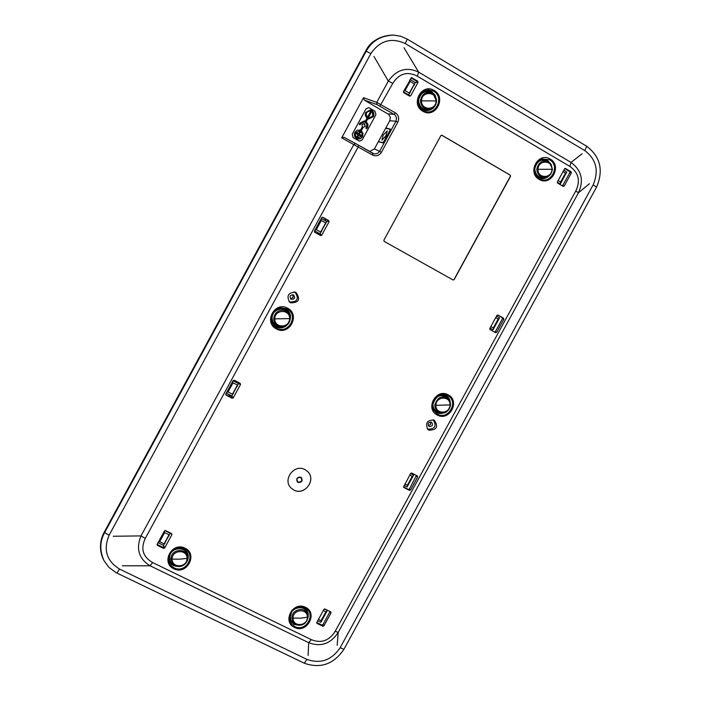 <?xml version="1.0" encoding="UTF-8"?>
<svg xmlns="http://www.w3.org/2000/svg" width="701" height="701" viewBox="0 0 701 701"><rect width="100%" height="100%" fill="white"/><g stroke="black" fill="none" stroke-linecap="round" stroke-linejoin="round"><path stroke-width="1.05" d="M593.116 184.898L340.151 647.724C331.591 660.254 320.506 664.145 306.907 659.387L119.512 569.063C106.605 560.993 103.126 549.733 109.093 535.275L370.864 53.583C379.846 40.562 391.307 37.223 405.257 43.567L584.836 150.61C596.332 159.372 599.092 170.807 593.116 184.898L596.569 187.106L343.911 649.336C333.72 664.259 320.515 668.885 304.304 663.234L115.893 572.559L108.927 567.372L104.204 561.01C99.595 551.065 99.7 541.663 104.51 532.813L366.29 51.059C371.994 40.851 381.099 35.523 393.611 35.068L400.928 36.303L407.29 39.133L586.711 146.255C600.407 156.709 603.692 170.325 596.569 187.106M372.468 155L341.685 137.86L363.512 97.711L376.744 102.372L395.399 112.852C398.65 115.192 399.456 118.285 397.835 122.14L381.423 152.301C379.145 155.718 376.157 156.621 372.468 155L372.871 153.405L358.675 145.256M304.979 469.617C294.28 463.422 282.021 479.966 291.239 488.159L293.85 490.034C304.751 496.255 316.922 479.23 307.283 471.221L304.979 469.617M323.923 609.406L325.01 609.029L330.723 611.842L331.021 612.902L323.941 625.87L322.846 626.247L317.132 623.461L316.826 622.392L323.923 609.406M290.582 302.814C298.81 302.858 300.668 299.441 296.155 292.58L295.252 292.186C288.304 292.527 286.385 295.813 289.487 302.035L290.582 302.814M403.82 487.458L409.445 490.385L410.532 490.017L417.621 477.039L417.402 475.997L411.706 473.017L410.628 473.377L403.531 487.204M240.531 384.49L233.249 397.879L232.11 398.247L225.915 394.978L225.81 394.015L233.1 380.599L234.239 380.24L240.206 383.359L240.531 384.49L239.646 383.061M490.069 329.584L495.633 332.668L496.694 332.318L503.817 319.288L503.537 318.184L497.885 315.038L496.913 315.432L489.789 328.48L490.069 329.584M329.049 221.753L321.741 235.194L320.637 235.554L314.714 232.268L314.399 231.12L321.715 217.66L322.697 217.249L328.743 220.605L329.049 221.753L327.954 221.385L327.647 220.237L322.258 217.24M557.645 183.101L557.365 181.98L564.524 168.871L565.593 168.538L571.096 171.789L571.368 172.91L564.217 186.002L563.315 186.413L557.645 183.101M410.707 95.792L409.586 96.125L403.776 92.716L403.478 91.542L411.54 77.627L417.726 81.167L418.024 82.341L410.707 95.792L409.182 95.888M453.065 279.971L454.152 279.62L510.538 176.275L510.258 175.145L441.963 135.267L440.859 135.6L383.859 240.25L384.166 241.381L453.065 279.971L454.003 279.559L510.381 176.24L510.1 175.11L441.648 135.162M428.898 430.195C436.758 430.107 438.572 426.786 434.331 420.25L434.033 420.101C427.075 419.987 425.016 423.106 427.855 429.459L428.898 430.195M163.526 548.357L157.497 545.413L157.164 544.309L164.428 530.964L165.567 530.587L171.587 533.549L171.92 534.644L164.665 547.98L163.526 548.357L162.825 547.236L157.112 544.44M271.287 320.672L275.992 326.631C286.805 332.887 296.795 314.539 285.605 308.966L279.506 307.949M433.279 419.829C436.819 426.155 434.97 429.249 427.715 429.108L427.303 428.863M294.131 291.826L294.99 292.194C299.301 298.757 297.531 302.017 289.671 301.982L289.049 301.579M403.417 486.862L408.306 489.403L409.384 489.035L416.438 475.488M226.37 392.981L232.566 396.748L231.277 397.406L225.704 394.514M231.829 395.82L238.489 383.578L233.03 380.722L239.462 384.078M239.611 383.806L238.489 383.578M494.512 332.046L495.388 331.626L502.424 318.745L502.144 317.649L497.43 315.021M314.6 230.752L320.892 234.371L319.814 235.098M319.989 233.748L326.675 221.463L321.286 218.458M327.954 221.385L326.675 221.463M158.049 542.679L163.517 545.36L164.122 546.561L162.825 547.236M171.92 534.644L171.132 533.68L164.858 530.569M562.447 185.923L569.843 172.648L569.571 171.526L564.691 168.643M418.024 82.341L416.762 82.245L416.455 81.079L410.979 77.837M403.382 91.796L409.524 95.546M416.762 82.245L415.316 82.578L410.05 79.467M316.773 622.514L321.864 625.012L322.959 624.626L330.057 611.517M446.143 395.916L449.271 399.044L450.48 403.522L449.805 399.885L448.342 397.432L445.801 395.364L442.27 394.33M433.025 409.288L436.416 412.538L438.589 413.353L441.744 413.502L444.916 412.521L440.675 413.45L436.329 412.135L433.411 409.016L432.307 404.53M429.152 426.48C432.359 426.567 433.2 425.2 431.685 422.37L431.465 422.239C428.197 422.204 427.382 423.597 429.021 426.401L429.152 426.48M291.143 299.274C294.569 299.362 295.401 297.934 293.64 294.972L293.517 294.902C290.012 294.884 289.215 296.339 291.134 299.266L291.134 299.266M409.708 475.059L412.223 476.373L413.362 475.655L407.115 486.958L404.074 485.372M407.447 486.476L407.377 485.232L404.863 483.927M413.599 475.085L410.567 473.49L413.608 475.085L413.362 475.655M237.551 386.163L237.429 385.086L233.047 382.799L232.609 381.502M226.765 392.253L228.07 391.938L232.46 394.225L233.407 393.778M495.677 317.693L498.157 319.078L499.261 318.429L492.987 329.794L489.981 328.121M493.329 329.286L493.302 327.963L490.823 326.587M496.492 316.204L499.489 317.877L499.261 318.429M325.79 223.943L325.658 222.892L321.33 220.482L320.883 219.194M315.012 229.989L316.335 229.656L320.672 232.057L321.628 231.584M428.285 425.638L430.545 424.491L430.703 421.993M290.512 298.775L293.088 297.522L292.904 294.674M404.013 47.756L418.672 72.142C406.685 66.56 396.564 69.539 388.328 81.079L376.744 102.372L376.998 104.572L395.049 114.938L396.582 117.864L395.986 121.238L389.747 120.747L390.326 117.417L388.88 114.552L364.31 100.085L363.512 97.711M308.089 655.453L308.685 642.694C320.9 647.251 330.749 643.816 338.224 632.381L578.421 192.828C584.073 180.437 581.602 170.299 571.017 162.404L418.672 72.142L417.261 76.137C407.255 71.09 399.097 73.5 392.77 83.358L379.995 106.017M341.685 137.86L344.016 137.3L355.696 143.591M369.585 151.521L374.422 148.919L389.747 120.747M359.499 141.19L362.18 139.928L359.49 141.181L353.155 137.659L352.226 134.198L365.983 108.9L368.533 107.621L369.331 107.91L368.533 107.621M375.009 111.205L369.322 107.901L375 111.205L375.929 114.675L375 111.205M362.189 139.928L375.929 114.675L362.18 139.928M385.857 127.897L390.553 129.203L383.088 142.925L378.312 141.768M381.423 152.301L379.583 151.381L377.287 153.58L374.176 153.922L355.722 143.609L353.874 144.441L140.997 535.906C135.792 548.839 138.824 558.802 150.093 565.786L308.685 642.694L311.323 639.645C321.154 643.614 329.111 640.837 335.192 631.321L575.801 190.97C580.603 180.77 578.614 172.577 569.817 166.4L417.261 76.137M397.835 122.14L395.986 121.238L379.583 151.381L374.422 148.919M395.399 112.852L394.164 114.281L387.933 113.842M408.622 94.88L415.316 82.578M370.338 109.899L365.501 112.659L365.247 115.481L366.982 118.206L365.37 121.168L364.494 120.896L359.779 123.183L359.289 124.515L360.261 124.717L360.647 123.683L364.318 121.895L365.344 122.281L367.044 124.804L365.975 128.011L366.641 128.765L367.499 127.635L367.964 124.366L366.202 121.65L367.815 118.688L368.744 118.968L373.423 116.69L373.843 115.218L373.134 111.774L370.268 109.882L372.178 110.688L373.475 112.221L374.001 114.202L373.423 116.69M365.265 126.355L364.564 123.709L362.014 124.471L362.329 126.811L360.463 130.246L357.282 130.141L354.846 132.252L354.277 134.224L354.802 136.713L356.52 138.509L358.509 139.078L360.498 138.675L362.364 137.063L363.039 133.435L361.295 130.719L363.162 127.293L365.265 126.355L363.95 123.49M436.539 99.963L435.041 95.064L431.728 91.796L427.382 90.517L422.589 91.647M420.355 108.156L422.107 109.479C428.434 111.95 433.069 110.066 436.013 103.827M547.551 160.179L540.743 159.293M537.01 176.74L538.096 177.493C541.908 179.509 545.615 178.93 549.233 175.758M557.26 182.286L560.257 183.977L557.277 182.225M560.257 183.977L560.625 182.05L558.127 180.586M563.788 170.229L566.802 172.008L560.616 183.452M563.008 171.649L565.497 173.121L566.583 172.525M414.484 84.961L414.344 83.936L410.076 81.421L409.621 80.247M403.837 90.893L405.082 90.604L409.349 93.11L410.322 92.62M403.373 91.866L409.55 95.485M367.815 118.688L366.202 121.65M368.726 118.968L373.335 116.673M366.597 128.712L367.788 126.706L367.955 124.813L366.124 121.632M360.183 124.699L360.559 123.665L364.257 121.878M365.37 121.168L364.424 120.887M363.162 127.293L361.295 130.719M363.223 127.302L365.186 126.338M357.685 138.973L360.875 138.404L362.697 136.222L362.952 133.418L361.217 130.701M360.463 130.246L359.639 129.974M368.998 117.996L367.78 117.575C365.063 114.088 365.834 111.862 370.093 110.907L370.11 110.907M357.904 137.966L355.784 136.52L355.232 133.873L355.626 132.726L359.394 130.956M372.564 116.191L372.617 112.738L370.181 110.916C365.896 111.906 365.125 114.132 367.859 117.593L368.919 117.978L372.564 116.191M361.707 136.204L362.031 133.479L360.419 131.341L359.455 130.973L355.714 132.743L355.389 135.468L357.011 137.606L357.931 137.966L361.707 136.204M368.691 117.067L371.276 112.318L370.443 111.836L367.867 116.585L368.691 117.067M357.843 137.089L358.894 135.153L360.743 136.213L361.225 135.346L359.368 134.277L360.419 132.34L359.587 131.858L358.535 133.795L356.678 132.734L356.204 133.602L358.062 134.671L357.002 136.607L357.843 137.089M371.276 112.318L370.435 111.862M368.621 117.032L371.188 112.309M358.894 135.153L357.764 137.046M358.535 133.795L356.669 132.752M360.419 132.34L359.578 131.884M359.368 134.277L360.34 132.323M361.225 135.346L359.28 134.259M360.673 136.178L361.138 135.328M163.517 545.36L170.15 533.172M291.239 488.159L293.842 490.025C304.523 495.966 317.018 479.799 307.318 471.247M186.37 562.509C189.664 556.76 188.622 552.029 183.241 548.313L182.742 548.086M168.555 557.663L169.353 561.335L171.999 564.761L173.708 565.83L180.516 566.469M307.949 617.888C308.887 613.024 307.397 609.493 303.463 607.285L303.358 607.232M289.452 618.606L294.096 624.442M323.284 610.58L325.869 611.85L327.043 611.07L321.137 621.892L320.821 622.339L317.693 620.806M321.137 621.892L321.032 620.7L318.447 619.43M324.335 609.029L327.306 610.483L324.467 608.976M327.043 611.07L327.306 610.483M164.998 530.526L171.175 533.584M169.16 535.844L169.055 534.758L164.63 532.585L164.2 531.384M158.461 541.926L159.679 541.68L164.104 543.853L165.033 543.433M300.808 477.25L301.412 477.679C302.867 480.807 301.842 482.419 298.328 482.525L297.382 481.938C295.945 478.809 296.979 477.197 300.484 477.109L300.808 477.25M317.492 233.81L318 232.644M324.502 220.254L325.325 218.949M326.096 219.378L325.282 220.684M318.789 233.082L318.289 234.248M228.876 396.161L229.779 394.751M238.314 383.473L238.98 382.72M239.707 383.289L239.155 383.911M230.594 395.171L229.691 396.582M390.142 129.965L383.482 142.198M389.826 129.781L389.984 129.15L385.629 128.309M378.382 141.637L382.667 142.575L383.167 142.023M383.167 135.214L387.206 130.859L385.936 135.784L381.896 140.147L383.167 135.214M385.121 137.168L386.269 135.153M418.628 105.264L422.265 109.198L425.516 110.337M436.513 99.673L434.988 95.134L431.877 92.111L426.567 90.902L421.319 93.137L418.366 97.605L418.19 103.406L421.161 108.234L425.682 110.364C430.703 110.574 434.112 108.489 435.908 104.099M544.896 159.469L538.815 160.415M535.713 174.952L538.263 177.222L540.874 178.22M551.547 165.077L547.744 160.52L545.098 159.504L540.734 159.784L536.957 162.176M534.723 172.604L538.587 177.3L541.006 178.256L545.396 178.08L549.26 175.732M286.052 309.597L283.493 308.466L280.461 308.168L275.265 310.105M271.506 315.923C270.831 320.208 272.128 323.529 275.388 325.895L275.475 325.956M285.675 309.386C275.8 303.586 265.644 319.779 275.598 326.044L276.36 326.5C286.464 332.37 296.427 315.625 286.148 309.658L285.675 309.386M445.994 395.828L440.062 394.751M432.421 407.132L436.18 412.039M446.283 396.004L442.042 394.794L437.696 395.811M186.562 551.634L183.092 548.603L179.815 547.691M169.3 554.789L170.343 562.491M186.44 562.412C188.718 559.065 188.779 555.499 186.606 551.696L181.708 548.252L178.072 547.963L174.961 548.822M172.174 550.697C168.739 554.158 168.187 558.171 170.509 562.745L174.023 565.821L180.394 566.496M306.197 609.888L303.323 607.565L301.316 606.873M289.513 616.529L291.581 622.137L294.473 624.46L299.02 625.318M307.905 618.037L308.089 613.796L306.284 609.984L303.542 607.837L299.047 606.961M290.065 614.304L289.881 618.422L291.581 622.137M104.221 532.225L365.694 51.024C371.39 40.824 380.485 35.497 392.989 35.05L392.989 35.05C379.241 36.268 370.137 41.596 365.677 51.033L104.204 532.234C99.656 541.198 99.288 550.075 103.108 558.855M370.864 53.583L365.694 51.024M109.093 535.275L104.204 532.261C99.393 541.102 99.297 550.487 103.897 560.423M119.512 569.063L116.953 573.094M306.907 659.387L304.304 663.234M405.257 43.567L407.29 39.133M584.836 150.61L586.711 146.255M340.151 647.724L343.911 649.336M287.647 308.221C300.563 314.618 289.434 335.91 276.72 329.128L276.369 328.944C263.392 322.583 274.564 301.176 287.287 308.037L287.095 308.861C299.09 314.802 288.759 334.579 276.948 328.278L273.451 325.474L271.453 321.452C270.411 314.469 273.346 309.912 280.251 307.792L287.095 308.861M276.369 328.944L276.623 328.112M344.016 137.3L358.667 145.256L358.246 146.842L145.273 538.438C140.445 548.857 142.89 556.901 152.608 562.553L311.323 639.645M305.496 607.32C318.044 612.937 307.204 633.59 294.858 627.605L294.508 627.448C281.907 621.875 292.799 601.107 305.154 607.162L304.953 607.855C316.607 613.068 306.539 632.258 295.068 626.694L291.423 623.846L289.566 619.57C289.96 610.247 294.832 606.225 304.164 607.504L304.953 607.855M185.003 548.2C198.059 554.053 187.027 575.144 174.181 568.914L173.822 568.748C160.695 562.938 171.78 541.724 184.643 548.033L184.486 548.76C196.613 554.193 186.37 573.786 174.435 568.003L174.102 567.845C170.562 566.066 168.687 562.964 168.494 558.557L168.494 558.557C169.993 550.39 174.97 546.973 183.434 548.313L184.486 548.76M447.869 394.681L448.202 394.856C460.434 400.911 449.569 421.59 437.529 415.176L437.196 415.001C424.902 408.99 435.82 388.196 447.869 394.681M550.224 159.066C562.316 165.638 551.363 186.519 539.463 179.57L539.139 179.377C526.986 172.84 537.991 151.854 549.899 158.873L549.602 159.74C560.835 165.848 550.653 185.239 539.612 178.781L537.597 177.344C532.304 169.668 533.645 163.535 541.619 158.943L549.602 159.74M434.156 90.473C446.747 97.334 435.593 118.653 423.211 111.415L422.861 111.222C410.216 104.405 421.415 82.963 433.814 90.28L433.56 91.183C445.249 97.553 434.892 117.365 423.386 110.635L420.845 108.699C416.201 101.829 417.025 95.984 423.325 91.174L428.477 89.789L433.56 91.183M145.273 538.438L140.997 535.906L113.238 536.256M575.801 190.97L578.421 192.828L589.383 183.741M335.192 631.321L338.224 632.381L337.155 645.27M437.196 415.001L437.389 414.168L433.402 410.094C430.878 401.331 434.129 396.065 443.146 394.304L447.615 395.452C458.98 401.068 448.877 420.293 437.704 414.326L437.389 414.168M448.202 394.856L447.615 395.452M416.394 476.198L417.621 477.039M409.384 489.035L410.532 490.017M408.306 489.403L409.445 490.385M233.249 397.879L232.408 397.046M232.11 398.247L231.277 397.406M502.144 317.649L503.537 318.184M502.424 318.745L503.817 319.288M495.388 331.626L496.694 332.318M328.743 220.605L327.647 220.237M321.741 235.194L320.734 234.669M373.983 56.518L388.328 81.079L392.77 83.358M232.46 394.225L237.429 385.086M320.672 232.057L325.658 222.892M412.223 476.373L407.377 485.232M233.047 382.799L228.07 391.938M498.157 319.078L493.302 327.963M321.33 220.482L316.335 229.656M582.137 153.773L571.017 162.404L569.817 166.4M364.31 100.085L376.998 104.572M433.814 90.28L433.236 91.007M422.861 111.222L423.071 110.46M423.211 111.415L423.386 110.635M549.899 158.873L549.295 159.565M539.139 179.377L539.297 178.606M539.463 179.57L539.612 178.781M565.032 168.468L565.593 168.538M569.571 171.526L571.096 171.789M569.843 172.648L571.368 172.91M562.78 185.59L564.217 186.002M411.925 77.741L411.136 77.732M417.726 81.167L416.455 81.079M409.349 93.11L414.344 83.936M565.497 173.121L560.625 182.05M410.076 81.421L405.082 90.604M122.324 565.777L150.093 565.786L152.608 562.553M184.643 548.033L184.153 548.603M173.822 568.748L174.102 567.845M174.181 568.914L174.435 568.003M305.154 607.162L304.637 607.706M294.508 627.448L294.753 626.545M294.858 627.605L295.068 626.694M329.961 611.815L331.021 612.902M322.959 624.626L323.941 625.87M321.864 625.012L322.846 626.247M316.729 622.9L317.132 623.461M157.497 545.413L157.068 544.598M164.665 547.98L163.964 546.85M164.104 543.853L169.055 534.758M325.869 611.85L321.032 620.7M164.63 532.585L159.679 541.68M298.372 482.183L298.083 482.051C296.041 479.274 296.777 477.696 300.308 477.328L300.589 477.451C302.639 480.229 301.894 481.806 298.372 482.183L298.328 482.525M390.431 129.422L389.993 129.168L390.439 129.413M382.667 142.575L383.132 142.846M436.04 100.944L421.555 100.83C421.012 110.6 436.18 110.697 436.04 100.944C436.565 91.2 421.459 91.051 421.555 100.83M420.337 100.778C421.476 107.875 425.367 110.425 432.009 108.427L434.9 105.904L436.434 102.215L436.565 100.918L433.989 94.539C427.049 90.587 422.493 92.672 420.337 100.778M431.553 108.69L431.141 108.918C424.07 111.108 419.846 108.34 418.479 100.611C420.819 91.813 425.752 89.562 433.297 93.846L436.539 101.549L435.041 105.72L431.553 108.69M433.893 107.06C425.787 112.414 420.512 110.267 418.085 100.602C421.8 89.965 427.566 88.519 435.365 96.282M552.011 169.291L538.017 169.3C537.413 178.825 552.055 178.79 552.011 169.291C552.598 159.784 538.026 159.767 538.017 169.3M552.441 169.204L549.733 162.746C543.126 159.329 538.806 161.484 536.782 169.213C537.448 175.346 540.716 178.001 546.578 177.16L550.697 174.225L552.441 169.239M545.676 177.458L546.578 177.16C549.435 176.459 551.398 173.813 552.467 169.221L549.733 162.746L548.804 161.922C541.636 158.207 536.948 160.547 534.749 168.932L534.355 168.915C537.571 158.987 542.977 157.226 550.574 163.613M545.387 177.555C539.192 178.51 535.643 175.636 534.749 168.932M547.77 176.687C540.278 179.754 535.809 177.16 534.355 168.915M289.609 318.587L274.836 318.867C274.398 328.489 289.863 328.173 289.609 318.587C290.03 308.975 274.626 309.246 274.836 318.867M273.688 318.718C274.266 324.221 277.307 326.929 282.81 326.859L282.81 326.859C287.305 325.886 289.776 323.073 290.232 318.42L289.872 315.879L288.234 312.909L285.482 310.867L282.354 310.175L279.235 310.718L276.299 312.611L274.336 315.538L273.688 318.718M290.232 318.394L289.653 315.082C286.911 305.137 271.857 308.405 272.093 318.158L271.708 318.123C271.453 306.004 290.836 305.671 290.31 317.763L290.188 319.157M282.433 326.92L281.986 326.99C276.141 327.078 272.847 324.134 272.093 318.158M285.903 325.799C278.095 328.892 273.364 326.333 271.708 318.123M450.024 404.898L435.934 405.327C435.4 414.633 450.147 414.16 450.024 404.898C450.541 395.609 435.864 396.03 435.934 405.327M450.524 404.661L449.551 400.613C442.752 394.663 437.818 396.17 434.751 405.143C435.067 409.787 437.45 412.407 441.91 412.985L441.91 412.985C446.949 412.626 449.814 409.875 450.524 404.731M440.684 412.959L441.91 412.985C442.944 412.206 447.203 415.36 450.533 404.696L448.973 399.526C441.595 393.077 436.241 394.707 432.911 404.442L432.526 404.398C432.403 394.216 448.167 391.324 450.077 401.787M440.911 412.959L440.692 412.959C435.829 412.241 433.236 409.402 432.911 404.442M443.181 412.933C436.793 413.695 433.236 410.856 432.526 404.398M187.009 558.373L179.877 559.179L172.139 559.091C171.771 568.493 187.342 567.714 187.009 558.373C187.36 548.988 171.859 549.715 172.139 559.091M171.044 558.837L172.376 563.21L175.907 566.031C182.558 567.354 186.484 564.691 187.702 558.031L187.702 557.935C187.947 547.472 170.729 548.41 171.044 558.837M187.719 556.866L187.456 559.985L185.73 563.394L182.488 565.865L179.421 566.601L175.907 566.031L172.42 564.112L170.308 561.159L169.651 557.838C169.3 546.535 187.991 545.518 187.719 556.866L187.474 559.906M177.695 566.513C172.534 565.838 169.73 562.929 169.274 557.786C168.915 545.983 188.429 545.071 187.999 556.883M307.406 617.257L300.615 618.151L293.044 618.072C292.606 627.246 307.634 626.37 307.406 617.257C307.827 608.109 292.86 608.932 293.044 618.072M291.914 617.791L293.123 621.997L296.427 624.731C302.841 626.072 306.696 623.469 307.993 616.941L307.853 615.285C306.258 606.006 291.704 608.74 291.914 617.791M307.993 616.889L307.625 613.997C305.899 603.929 290.091 606.891 290.337 616.714L291.931 611.035M308.002 616.915L307.073 620.595L304.865 623.347L302.131 624.88L299.371 625.327L296.435 624.731L292.887 622.742L290.924 619.903L290.337 616.714M295.489 608.126C302.534 606.006 306.714 608.512 308.037 615.636L307.993 616.424M297.426 625.073C292.781 624.223 290.293 621.419 289.96 616.652M271.313 320.821L271.453 321.461C269.166 322.679 273.224 307.02 280.251 307.792L279.322 307.984M433.253 409.805L433.402 410.094C429.809 408.385 433.84 393.506 443.146 394.304L442.883 394.304M420.626 108.471L420.845 108.699C420.924 108.059 412.319 102.442 423.325 91.174M537.597 177.344C533.82 176.757 531.971 162.141 541.619 158.943M168.494 558.557C170.623 549.663 175.601 546.245 183.434 548.313L183.233 548.243M289.504 619.202L290.915 612.499C291.563 609.09 295.98 607.425 304.164 607.504L304.024 607.452M281.995 326.99L282.81 326.859C285.412 327.709 287.883 324.896 290.232 318.412"/></g></svg>
